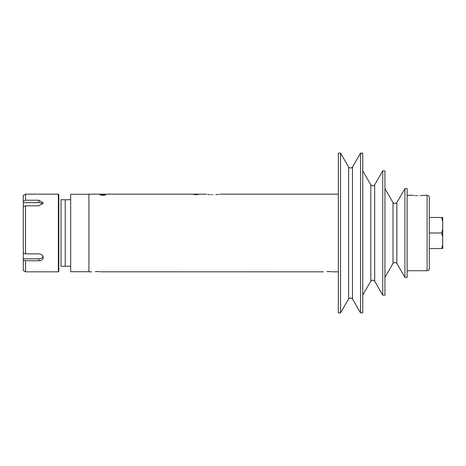 <?xml version="1.0" encoding="UTF-8"?>
<svg xmlns="http://www.w3.org/2000/svg" width="466" height="466" viewBox="0 0 466 466"><rect width="100%" height="100%" fill="white"/><g stroke="black" fill="none" stroke-linecap="round" stroke-linejoin="round"><path stroke-width="0.7" d="M213.183 194.759C221.915 194.112 221.915 194.112 213.183 194.759C204.452 194.112 204.452 194.112 213.183 194.759M218.845 194.345L215.793 194.672M211.861 194.736L210.58 194.672M209.42 194.578L208.43 194.468M207.993 194.409L207.638 194.363M100.015 194.275L104.99 194.246M103.429 194.415L105.135 194.712L102.765 195.231L100.44 194.741L101.367 194.45L99.87 194.741L102.782 195.347L104.652 195.19L105.7 194.724L102.858 194.66L103.429 194.415M196.011 194.747L198.9 194.351L193.07 194.357L196.011 194.747M91.691 271.835L88.919 271.835L88.919 194.165L100.015 194.165M197.968 194.246L198.895 194.374M95.367 271.573L96.241 271.567C90.369 271.859 90.369 271.859 96.241 271.567L97.93 271.602M97.982 271.608L99.806 271.73M100.569 271.806L323.357 271.835M96.241 271.567C102.106 271.859 102.106 271.859 96.241 271.567M327.039 271.573L327.907 271.567C322.041 271.859 322.041 271.859 327.907 271.567L329.596 271.602M329.654 271.608L331.477 271.73M332.235 271.806L338.339 271.835M327.907 271.567C333.778 271.859 333.778 271.859 327.907 271.567M196.011 194.689L198.335 194.38L193.64 194.38L196.011 194.689L198.335 194.38M193.081 194.38L194.031 194.246M102.287 194.211L102.858 194.246M429.32 213.626L429.32 252.374M442.7 248.535L441.675 248.529L442.7 244.609L441.675 248.529L442.7 248.535L442.7 236.926L441.675 233.012L442.7 229.074L442.7 217.465L429.384 217.465L441.675 217.465L442.7 221.391M442.7 236.926L442.7 229.074M441.675 233.012L429.384 233.012L441.675 232.988M441.675 248.535L429.384 248.535M61.023 199.716L65.24 199.716L61.023 199.716L61.023 266.284L65.24 266.284L65.24 199.716L70.675 199.716L70.675 266.284L65.24 266.284M88.919 271.725L70.675 271.725L70.675 194.275L88.919 194.275M417.122 195.668L416.132 195.627M415.171 195.563L414.332 195.481M414.222 195.475L413.674 195.411M418.223 195.685C411.064 195.242 411.064 195.242 418.223 195.685C425.382 195.242 425.382 195.242 418.223 195.685M407.127 270.723L427.101 270.723L427.101 195.277L423.291 195.341M422.889 195.394L420.367 195.627M404.925 188.619L404.925 277.381L407.127 277.381L407.127 188.619L404.925 188.619L396.851 202.599L396.851 263.401L394.929 262.294L393.007 263.401L384.939 277.381M382.732 170.865L382.732 295.135L384.939 295.135L384.939 170.865L382.732 170.865L374.664 184.845L374.664 281.155L372.742 280.043L370.82 281.155L362.746 295.135M360.538 153.116L360.538 312.884L362.746 312.884L362.746 153.116L360.538 153.116L352.465 167.096L352.465 298.904L350.543 297.797L348.62 298.904L340.547 312.884L340.547 153.116L348.62 167.096L348.62 298.904M340.547 153.116L338.339 153.116L338.339 312.884L340.547 312.884M427.101 195.277C428.446 195.405 429.186 196.145 429.32 197.497L429.32 268.503C429.186 269.855 428.446 270.595 427.101 270.723M58.361 271.835L58.361 194.165L58.803 194.613L58.803 271.387L58.361 271.835L25.519 271.835L25.519 260.739L38.835 260.739C41.532 260.587 43.012 259.492 43.274 257.453C43.012 255.31 41.532 254.104 38.835 253.848L25.519 253.848L23.3 253.032L23.3 258.805L38.835 258.805A4.439 3.448 180 0 0 43.064 256.399M42.785 204.149A4.439 2.796 0 0 0 38.835 202.623L23.3 202.623L23.3 206.828L25.519 205.826L25.519 253.848M23.3 202.623L23.3 195.446L25.519 194.165L25.519 200.234L38.835 200.234L43.274 202.832L38.835 205.826L25.519 205.826M25.519 271.835L23.3 270.554L23.3 259.929L25.519 260.739M23.3 258.805L23.3 259.929M23.3 253.032L23.3 206.828M25.519 200.234L23.3 201.236M101.501 194.439L100.58 194.305M384.939 188.619L393.007 202.599L393.007 263.401M362.746 170.865L370.82 184.845L370.82 281.155M38.835 202.623L38.835 200.234M38.835 258.805L38.835 260.739M100.58 194.165L102.287 194.165M102.858 194.165L104.99 194.165M105.561 194.165L206.415 194.165M219.952 194.165L338.339 194.165M100.015 194.211L100.58 194.211M104.99 194.211L105.561 194.211M396.851 202.599L394.929 203.706L393.007 202.599M374.664 184.845L372.742 185.957L370.82 184.845M352.465 167.096L350.543 168.203L348.62 167.096M407.127 195.277L412.678 195.277M352.465 298.904L360.538 312.884M374.664 281.155L382.732 295.135M396.851 263.401L404.925 277.381M25.519 194.165L58.361 194.165"/></g></svg>

